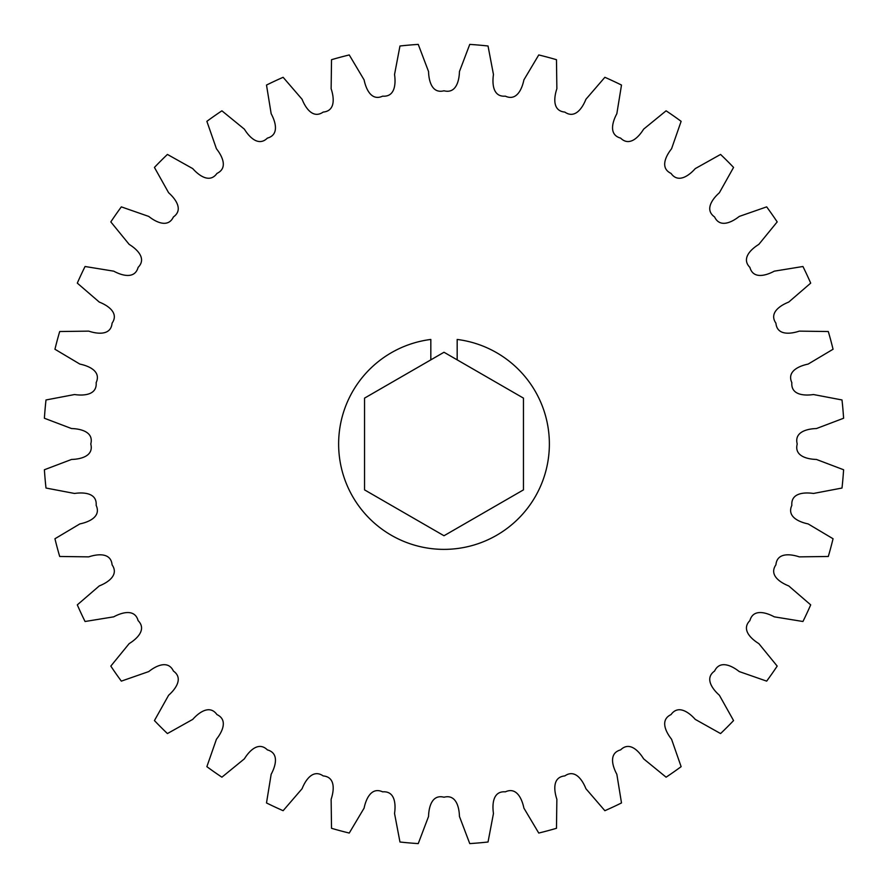 <?xml version="1.0" encoding="UTF-8"?>
<svg xmlns="http://www.w3.org/2000/svg" width="888" height="888" viewBox="0 0 888 888"><rect width="100%" height="100%" fill="white"/><g stroke="black" fill="none" stroke-linecap="round" stroke-linejoin="round"><path stroke-width="1.33" d="M430.824 359.862L430.824 339.449A105.372 105.372 0 0 0 338.628 444A105.372 105.372 0 0 0 444 549.372A105.372 105.372 0 0 0 549.372 444A105.372 105.372 0 0 0 457.176 339.449L457.176 359.862L444 352.259L364.546 398.124L364.546 489.876L444 535.741L523.454 489.876L523.454 398.124L457.176 359.862M810.7 604.872L788.711 585.914C780.241 582.572 768.753 575.135 775.923 564.812C777.067 552.292 790.642 553.979 799.278 556.865L828.304 556.476A400.433 400.433 0 0 0 833.055 538.75L808.113 523.898C799.189 522.089 786.59 516.749 791.852 505.339C790.82 492.818 804.473 492.107 813.475 493.462L842.002 488.034A400.433 400.433 0 0 0 843.6 469.752L816.449 459.451C807.359 459.218 794.027 456.155 797.224 444C794.027 431.846 807.359 428.782 816.449 428.549L843.6 418.248A400.433 400.433 0 0 0 842.002 399.966L813.475 394.538C804.473 395.893 790.82 395.182 791.852 382.661C786.59 371.251 799.189 365.911 808.113 364.102L833.055 349.25A400.433 400.433 0 0 0 828.304 331.524L799.278 331.135C790.642 334.021 777.067 335.708 775.923 323.188C768.753 312.865 780.241 305.428 788.711 302.087L810.7 283.128A400.433 400.433 0 0 0 802.941 266.5L774.28 271.162C766.289 275.502 753.202 279.509 749.894 267.388C741.058 258.464 751.07 249.139 758.829 244.389L777.189 221.9A400.433 400.433 0 0 0 766.666 206.871L739.249 216.428C732.134 222.1 719.946 228.316 714.585 216.95C704.317 209.701 712.565 198.779 719.38 192.752L733.566 167.421A400.433 400.433 0 0 0 720.579 154.434L695.249 168.62C689.221 175.436 678.299 183.683 671.051 173.415C659.684 168.054 665.9 155.866 671.572 148.751L681.129 121.334A400.433 400.433 0 0 0 666.1 110.811L643.611 129.171C638.861 136.93 629.537 146.942 620.612 138.106C608.491 134.798 612.498 121.712 616.838 113.72L621.5 85.059A400.433 400.433 0 0 0 604.872 77.3L585.914 99.29C582.572 107.759 575.135 119.247 564.812 112.077C552.292 110.933 553.979 97.358 556.865 88.722L556.476 59.696A400.433 400.433 0 0 0 538.75 54.945L523.898 79.887C522.089 88.811 516.749 101.41 505.339 96.148C492.818 97.181 492.107 83.528 493.462 74.525L488.034 45.998A400.433 400.433 0 0 0 469.752 44.4L459.451 71.551C459.218 80.642 456.155 93.973 444 90.776C431.846 93.973 428.782 80.642 428.549 71.551L418.248 44.4A400.433 400.433 0 0 0 399.966 45.998L394.538 74.525C395.893 83.528 395.182 97.181 382.661 96.148C371.251 101.41 365.911 88.811 364.102 79.887L349.25 54.945A400.433 400.433 0 0 0 331.524 59.696L331.135 88.722C334.021 97.358 335.708 110.933 323.188 112.077C312.865 119.247 305.428 107.759 302.087 99.29L283.128 77.3A400.433 400.433 0 0 0 266.5 85.059L271.162 113.72C275.502 121.712 279.509 134.798 267.388 138.106C258.464 146.942 249.139 136.93 244.389 129.171L221.9 110.811A400.433 400.433 0 0 0 206.871 121.334L216.428 148.751C222.1 155.866 228.316 168.054 216.95 173.415C209.701 183.683 198.779 175.436 192.752 168.62L167.421 154.434A400.433 400.433 0 0 0 154.434 167.421L168.62 192.752C175.436 198.779 183.683 209.701 173.415 216.95C168.054 228.316 155.866 222.1 148.751 216.428L121.334 206.871A400.433 400.433 0 0 0 110.811 221.9L129.171 244.389C136.93 249.139 146.942 258.464 138.106 267.388C134.798 279.509 121.712 275.502 113.72 271.162L85.059 266.5A400.433 400.433 0 0 0 77.3 283.128L99.29 302.087C107.759 305.428 119.247 312.865 112.077 323.188C110.933 335.708 97.358 334.021 88.722 331.135L59.696 331.524A400.433 400.433 0 0 0 54.945 349.25L79.887 364.102C88.811 365.911 101.41 371.251 96.148 382.661C97.181 395.182 83.528 395.893 74.525 394.538L45.998 399.966A400.433 400.433 0 0 0 44.4 418.248L71.551 428.549C80.642 428.782 93.973 431.846 90.776 444C93.973 456.155 80.642 459.218 71.551 459.451L44.4 469.752A400.433 400.433 0 0 0 45.998 488.034L74.525 493.462C83.528 492.107 97.181 492.818 96.148 505.339C101.41 516.749 88.811 522.089 79.887 523.898L54.945 538.75A400.433 400.433 0 0 0 59.696 556.476L88.722 556.865C97.358 553.979 110.933 552.292 112.077 564.812C119.247 575.135 107.759 582.572 99.29 585.914L77.3 604.872A400.433 400.433 0 0 0 85.059 621.5L113.72 616.838C121.712 612.498 134.798 608.491 138.106 620.612C146.942 629.537 136.93 638.861 129.171 643.611L110.811 666.1A400.433 400.433 0 0 0 121.334 681.129L148.751 671.572C155.866 665.9 168.054 659.684 173.415 671.051C183.683 678.299 175.436 689.221 168.62 695.249L154.434 720.579A400.433 400.433 0 0 0 167.421 733.566L192.752 719.38C198.779 712.565 209.701 704.317 216.95 714.585C228.316 719.946 222.1 732.134 216.428 739.249L206.871 766.666A400.433 400.433 0 0 0 221.9 777.189L244.389 758.829C249.139 751.07 258.464 741.058 267.388 749.894C279.509 753.202 275.502 766.289 271.162 774.28L266.5 802.941A400.433 400.433 0 0 0 283.128 810.7L302.087 788.711C305.428 780.241 312.865 768.753 323.188 775.923C335.708 777.067 334.021 790.642 331.135 799.278L331.524 828.304A400.433 400.433 0 0 0 349.25 833.055L364.102 808.113C365.911 799.189 371.251 786.59 382.661 791.852C395.182 790.82 395.893 804.473 394.538 813.475L399.966 842.002A400.433 400.433 0 0 0 418.248 843.6L428.549 816.449C428.782 807.359 431.846 794.027 444 797.224C456.155 794.027 459.218 807.359 459.451 816.449L469.752 843.6A400.433 400.433 0 0 0 488.034 842.002L493.462 813.475C492.107 804.473 492.818 790.82 505.339 791.852C516.749 786.59 522.089 799.189 523.898 808.113L538.75 833.055A400.433 400.433 0 0 0 556.476 828.304L556.865 799.278C553.979 790.642 552.292 777.067 564.812 775.923C575.135 768.753 582.572 780.241 585.914 788.711L604.872 810.7A400.433 400.433 0 0 0 621.5 802.941L616.838 774.28C612.498 766.289 608.491 753.202 620.612 749.894C629.537 741.058 638.861 751.07 643.611 758.829L666.1 777.189A400.433 400.433 0 0 0 681.129 766.666L671.572 739.249C665.9 732.134 659.684 719.946 671.051 714.585C678.299 704.317 689.221 712.565 695.249 719.38L720.579 733.566A400.433 400.433 0 0 0 733.566 720.579L719.38 695.249C712.565 689.221 704.317 678.299 714.585 671.051C719.946 659.684 732.134 665.9 739.249 671.572L766.666 681.129A400.433 400.433 0 0 0 777.189 666.1L758.829 643.611C751.07 638.861 741.058 629.537 749.894 620.612C753.202 608.491 766.289 612.498 774.28 616.838L802.941 621.5A400.433 400.433 0 0 0 810.7 604.872"/></g></svg>

